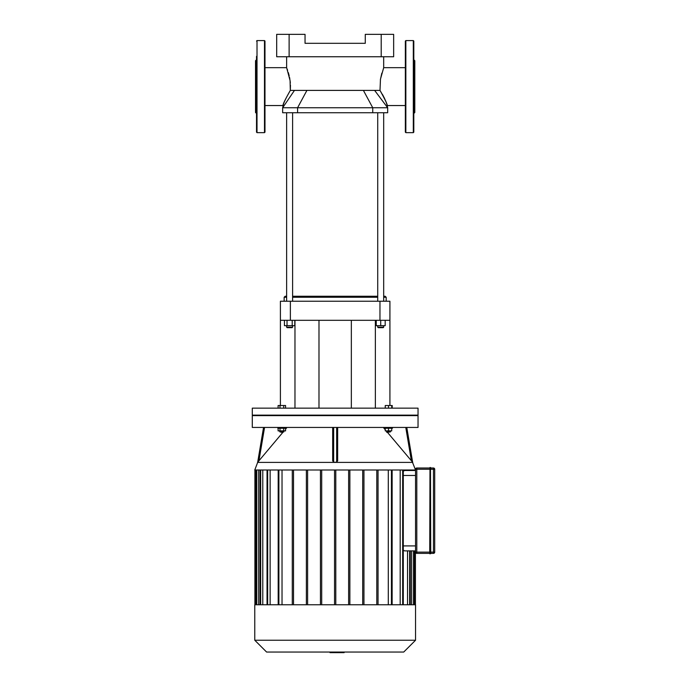 <?xml version="1.0" encoding="UTF-8"?>
<svg xmlns="http://www.w3.org/2000/svg" width="687" height="687" viewBox="0 0 687 687"><rect width="100%" height="100%" fill="white"/><g stroke="black" fill="none" stroke-linecap="round" stroke-linejoin="round"><path stroke-width="1.03" d="M413.806 132.153L413.806 41.065L413.308 40.576L413.308 132.651L413.806 132.153L413.806 112.127M413.806 107.404L413.806 65.823M413.806 113.492L414.802 112.496L414.802 60.731L413.806 59.735M413.806 41.065L413.806 56.368M405.347 132.153L405.347 41.065L405.845 40.576L405.845 132.651L405.347 132.153M257.015 132.651L257.015 40.576L264.486 40.576L264.486 132.651L257.015 132.651L256.517 132.153L256.517 107.404M256.517 113.492L255.521 112.496L255.521 60.731L256.517 59.735M256.517 132.153L256.517 56.368M264.486 132.651L264.984 132.153L264.984 41.065L264.486 40.576M429.736 468.01L416.794 468.01A1.245 1.245 0 0 0 415.549 469.255L415.549 552.133A1.245 1.245 0 0 0 416.794 553.379L416.794 552.133L429.985 552.133L429.985 467.512L429.736 553.628L430.732 553.628L430.483 467.512L430.732 553.628M429.985 467.512L430.732 467.761M430.732 553.379L433.471 553.379A1.245 1.245 0 0 0 434.708 552.133L434.708 469.255A1.245 1.245 0 0 0 433.471 468.01L430.732 468.01L430.732 469.255L416.794 469.255L416.794 468.01A1.245 1.245 0 0 0 415.549 469.255L416.794 469.255L416.794 552.133L415.549 552.133M416.794 553.379L429.736 553.379M344.11 652.049L344.11 652.65L330.121 652.65L330.121 652.049L330.009 652.65L330.009 652.049M341.061 652.65L341.061 652.049M391.719 408.155L391.719 405.519L385.252 405.519L385.252 408.155M388.481 408.155L388.481 405.519M392.217 408.155L392.217 405.519L391.719 405.519M283.705 408.155L283.705 405.519L278.106 405.519L278.106 408.155M279.97 408.155L279.97 405.519M285.577 408.155L285.577 405.519L283.705 405.519M335.162 415.128L418.04 415.128L418.04 408.155L252.292 408.155L252.292 415.128L335.162 415.128M415.549 550.888L404.643 550.888L403.286 550.175M415.549 470.501L404.609 470.501L403.286 471.205M407.546 550.888L407.546 604.766M411.659 550.888L411.659 604.766M411.659 470.002L411.659 470.501M266.599 652.049L403.724 652.049L415.549 640.232L254.774 640.232L266.599 652.049M254.774 640.232L254.774 604.766L415.549 604.766L415.549 640.232M270.128 604.766L270.128 470.002M282.031 604.766L282.031 470.002M262.786 604.766L262.786 470.002M258.664 604.766L258.664 470.002M388.292 470.002L388.292 604.766M400.195 470.002L400.195 604.766M407.546 470.002L407.546 470.501M292.284 604.766L292.284 470.002M278.192 604.766L278.192 470.002M391.916 470.002L391.916 604.766M335.788 470.002L335.788 604.766M348.627 470.002L348.627 604.766M349.872 604.766L349.872 470.002M362.71 470.002L362.71 604.766M363.955 604.766L363.955 470.002M376.802 470.002L376.802 604.766M378.048 604.766L378.048 470.002M412.303 461.87L415.549 470.002L254.774 470.002L257.762 462.162M392.131 604.766L392.131 470.002M278.407 604.766L278.407 470.002M293.529 470.002L293.529 604.766M306.368 604.766L306.368 470.002M307.613 470.002L307.613 604.766M320.451 604.766L320.451 470.002M321.696 470.002L321.696 604.766M334.543 470.002L334.543 604.766M281.842 432.372L283.834 431.874L279.849 431.874L281.842 432.372M283.705 428.241L283.705 430.878L285.577 430.878L285.577 428.241M278.106 428.241L278.106 430.878L283.705 430.878M279.97 428.241L279.97 430.878M277.857 427.443L277.857 428.241L285.826 428.241L285.826 427.443M386.987 432.372L390.474 431.874L386.498 431.874L386.987 432.372M390.474 430.878L390.474 431.874M385.252 428.241L385.252 430.878L391.719 430.878L391.719 428.241M388.481 428.241L388.481 430.878M384.505 427.443L384.505 428.241L392.466 428.241L392.466 427.443M263.542 427.443L257.685 462.248L258.947 460.788L264.555 427.443M286.994 427.443L285.577 429.126M282.846 432.372L258.947 460.788M332.671 427.443L332.671 460.788L333.667 462.248L333.667 427.443M337.652 460.788L337.652 427.443L337.652 460.788L336.656 462.248L333.667 462.248M252.292 427.443L418.04 427.443L418.04 415.626L252.292 415.626L252.292 427.443M405.777 427.443L411.384 460.788L412.638 462.248L387.477 432.372M412.638 462.248L406.781 427.443M385.252 429.727L383.329 427.443M389.915 320.305L389.915 301.241L379.963 301.241L379.963 320.305L389.915 320.305L389.915 405.519M280.408 320.305L290.369 320.305L290.369 301.241L280.408 301.241L280.408 405.519M290.369 320.305L379.963 320.305M294.972 320.305L294.972 408.155M375.36 320.305L375.36 408.155M290.369 301.241L379.963 301.241M381.208 34.35L381.208 56.746L393.651 56.746L393.651 34.35L365.278 34.35L365.278 43.307L305.045 43.307L305.045 34.35L276.681 34.35L276.681 56.746L289.124 56.746L289.124 34.35M381.208 56.746L289.124 56.746M297.583 112.745L387.674 112.745L387.674 107.765L282.649 107.765L282.649 112.745L297.583 112.745L297.583 107.765L306.917 90.401L380.005 90.401C385.347 100.096 387.726 105.12 387.142 105.472C387.142 103.651 384.763 98.627 380.005 90.401L380.469 79.125L383.69 67.678L405.347 67.678M386.944 104.733L386.3 102.741M386.146 102.286L385.802 101.375M385.63 100.937L385.124 99.744M384.772 98.937L383.793 96.919M383.398 96.163L382.41 94.359M264.984 67.678L286.634 67.678L290.069 80.542L290.318 90.401C285.672 98.542 283.293 103.557 283.199 105.446C282.434 105.171 284.813 100.165 290.318 90.401L306.917 90.401M283.164 105.515L282.649 107.765L294.465 90.401M290.318 90.401L290.455 85.231M290.335 82.972L290.154 81.186M289.862 79.151L289.519 77.296M289.193 75.819L288.334 72.599M287.587 70.272L287.149 69.044M381.826 73.148L380.383 79.683M383.69 297.256L386.18 297.256L385.184 296.26L383.69 296.26M377.721 296.26L292.602 296.26M286.634 296.26L285.139 296.26L284.143 297.256L286.634 297.256M292.602 297.256L377.721 297.256M284.143 301.241L284.143 297.256M287.132 327.673L292.104 327.673L292.602 327.175L286.634 327.175L287.132 327.673M292.602 325.681L292.602 327.175M292.207 320.305L292.207 325.681L294.792 325.681L294.792 320.305M284.444 320.305L284.444 325.681L292.207 325.681M287.029 320.305L287.029 325.681M292.602 301.241L292.602 112.745M378.219 327.673L383.191 327.673L383.69 327.175L377.721 327.175L378.219 327.673M376.227 320.305L376.227 325.681L385.184 325.681L385.184 320.305M380.71 320.305L380.71 325.681M429.985 553.877L429.985 552.133L433.471 552.133L433.471 553.379M430.732 469.255L433.471 469.255L433.471 552.133L434.708 552.133M433.471 468.01L433.471 469.255L434.708 469.255M415.549 545.907L403.286 545.907M403.286 475.481L415.549 475.481M409.65 604.766L409.65 550.888M413.548 604.766L413.548 550.888M413.548 470.501L413.548 470.002M414.802 550.888L414.802 604.766M414.802 470.002L414.802 470.501M255.521 470.002L255.521 604.766M256.775 604.766L256.775 470.002M260.674 604.766L260.674 470.002M267.664 604.766L267.664 470.002M409.65 470.501L409.65 470.002M391.444 604.766L391.444 470.002M402.668 604.766L402.668 470.002M278.879 604.766L278.879 470.002M336.656 427.443L336.656 462.248M412.775 462.394L257.548 462.394M363.406 90.401L372.74 107.765L372.74 112.745M374.63 90.401L387.674 107.765L387.167 105.549L405.347 105.549M413.308 40.576L405.845 40.576M413.308 132.651L405.845 132.651M257.015 40.576L256.517 41.065M417.541 415.626L418.04 415.128M252.782 415.626L252.292 415.128M410.276 604.766L410.276 550.888M414.167 604.766L414.167 550.888M414.167 470.501L414.167 470.002M415.42 550.888L415.42 604.766M415.42 470.002L415.42 470.501M410.276 470.501L410.276 470.002M403.286 604.766L403.286 470.002M260.047 470.002L260.047 604.766M256.157 470.002L256.157 604.766M267.037 470.002L267.037 604.766M254.903 470.002L254.903 604.766M279.849 430.878L279.849 431.874M283.834 430.878L283.834 431.874M386.498 430.878L386.498 431.874M351.34 408.155L351.34 320.305M318.983 408.155L318.983 320.305M264.984 105.549L283.156 105.549M286.634 56.746L286.634 67.678M383.69 56.746L383.69 67.678M386.18 301.241L386.18 297.256M286.634 325.681L286.634 327.175M286.634 301.241L286.634 112.745M377.721 325.681L377.721 327.175M383.69 325.681L383.69 327.175M383.69 301.241L383.69 112.745M377.721 301.241L377.721 112.745"/></g></svg>
